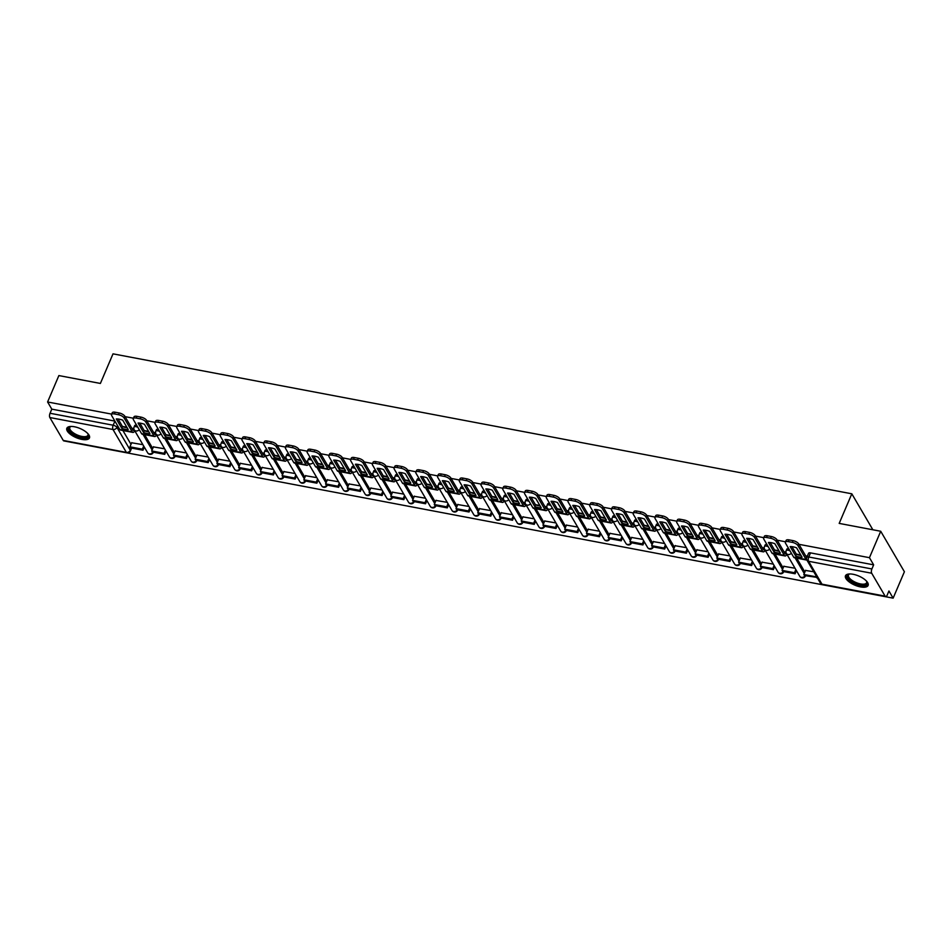 <?xml version="1.0" encoding="UTF-8"?>
<svg xmlns="http://www.w3.org/2000/svg" width="952" height="952" viewBox="0 0 952 952"><rect width="100%" height="100%" fill="white"/><g stroke="black" fill="none" stroke-linecap="round" stroke-linejoin="round"><path stroke-width="1.43" d="M860.501 586.908A12.305 4.962 -156.9 0 0 868.117 585.42A12.305 4.962 -156.9 0 0 853.111 574.282A12.305 4.962 -156.9 0 0 845.495 575.77A12.305 4.962 -156.9 0 0 860.501 586.908M81.848 439.396A12.305 4.962 -156.9 0 0 89.464 437.908A12.305 4.962 -156.9 0 0 74.458 426.77A12.305 4.962 -156.9 0 0 66.842 428.257A12.305 4.962 -156.9 0 0 81.848 439.396M71.186 442.287L893.131 598.153L888.942 590.99L887.193 595.107A3.153 1.38 100.7 0 1 885.657 596.583A3.153 1.38 100.7 0 1 885.11 596.142L871.699 573.235L808.581 561.275L821.981 584.183L885.11 596.142M111.67 414.12L47.6 401.982L58.869 375.576L100.388 383.442L113.014 353.846L851.814 493.802L839.188 523.398L880.719 531.264L904.4 571.747L893.131 598.153M122.903 430.518L131.007 444.37M880.719 531.264L869.45 557.682L798.942 544.318M785.531 541.783L777.201 540.2M763.802 537.666L755.471 536.083M742.06 533.548L733.73 531.966M720.319 529.431L711.989 527.848M698.589 525.314L690.248 523.731M676.848 521.196L668.518 519.613M655.107 517.079L646.777 515.496M633.366 512.961L625.036 511.379M611.636 508.832L603.306 507.261M589.895 504.715L581.565 503.144M568.154 500.597L559.824 499.026M546.424 496.48L538.094 494.909M524.683 492.362L516.353 490.792M502.942 488.245L494.612 486.674M481.212 484.128L472.882 482.545M459.471 480.01L451.141 478.428M437.73 475.893L429.4 474.31M416 471.775L407.658 470.193M394.259 467.658L385.929 466.075M372.518 463.541L364.188 461.958M350.776 459.423L342.446 457.841M329.047 455.306L320.717 453.723M307.306 451.188L298.976 449.606M285.564 447.071L277.234 445.488M263.835 442.942L255.505 441.371M242.094 438.824L233.764 437.254M220.352 434.707L212.022 433.136M198.623 430.59L190.293 429.019M176.882 426.472L168.552 424.901M155.14 422.355L146.81 420.784M133.411 418.237L125.069 416.655M63.26 440.443L126.378 452.402A3.153 1.38 100.7 0 0 126.925 452.854L63.808 440.895A3.153 1.38 -79.3 0 1 63.26 440.443L49.849 417.535A3.153 1.38 -79.3 0 1 50.039 413.263L113.157 425.223A3.153 1.273 23.1 0 1 116.894 427.365L130.305 450.272A3.153 1.273 23.1 0 1 130.412 450.986L131.65 448.083M47.6 401.982L51.789 409.146L50.039 413.263M873.638 564.845L810.521 552.886A3.153 1.273 -156.9 0 0 808.569 553.267L806.808 557.384A3.153 1.273 23.1 0 1 808.76 557.003L871.889 568.963L873.638 564.845L869.45 557.682M871.889 568.963A3.153 1.38 100.7 0 0 871.699 573.235M813.758 571.783L805.547 570.438M795.039 568.237L783.817 566.321M773.31 564.12L762.076 562.204M751.568 560.002L740.335 558.086M729.827 555.885L718.605 553.969M708.098 551.767L696.864 549.851M686.356 547.65L675.123 545.734M664.615 543.533L653.381 541.617M642.874 539.415L631.652 537.487M621.144 535.298L609.911 533.37M599.403 531.18L588.169 529.252M577.662 527.051L566.44 525.135M555.932 522.934L544.699 521.018M534.191 518.816L522.957 516.9M512.45 514.699L501.228 512.783M490.72 510.581L479.487 508.665M468.979 506.464L457.745 504.548M447.238 502.347L436.016 500.431M425.508 498.229L414.275 496.313M403.767 494.112L392.533 492.196M382.026 489.994L370.792 488.078M360.284 485.877L349.063 483.961M338.555 481.76L327.321 479.844M316.814 477.642L305.58 475.726M295.072 473.525L283.851 471.609M273.343 469.407L262.109 467.48M251.602 465.29L240.368 463.362M229.86 461.161L218.639 459.245M208.131 457.043L196.897 455.127M186.39 452.926L175.156 451.01M164.648 448.808L153.427 446.893M144.633 434.636L152.736 448.487M166.374 438.753L174.478 452.605M188.115 442.87L196.219 456.722M209.845 446.988L217.96 460.839M231.586 451.105L239.69 464.957M253.327 455.223L261.431 469.074M275.057 459.34L283.172 473.192M296.798 463.457L304.902 477.309M318.539 467.575L326.643 481.426M340.269 471.692L348.384 485.556M362.01 475.81L370.114 489.673M383.751 479.927L391.855 493.79M405.493 484.056L413.596 497.908M427.222 488.174L435.326 502.025M448.963 492.291L457.067 506.143M470.704 496.408L478.808 510.26M492.434 500.526L500.55 514.377M514.175 504.643L522.279 518.495M535.917 508.761L544.02 522.612M557.646 512.878L565.762 526.73M579.387 516.995L587.491 530.847M601.128 521.113L609.232 534.965M622.87 525.23L630.974 539.082M644.599 529.348L652.703 543.199M666.341 533.465L674.444 547.317M688.082 537.582L696.186 551.434M709.811 541.7L717.915 555.563M731.553 545.817L739.656 559.681M753.294 549.935L761.398 563.798M775.023 554.064L783.139 567.916M796.764 558.181L804.868 572.033M872.865 529.776L851.814 493.802M133.839 428.578L131.828 428.198M126.866 427.258L122.415 426.413M807.332 556.17L805.689 555.861M800.727 554.921L796.288 554.076M785.959 552.124L783.948 551.743M778.998 550.803L774.547 549.958M764.23 548.007L762.219 547.626M757.256 546.686L752.806 545.841M742.489 543.889L740.477 543.509M735.515 542.569L731.077 541.724M720.747 539.772L718.736 539.391M713.786 538.451L709.335 537.606M699.018 535.655L697.007 535.262M692.044 534.334L687.594 533.489M677.277 531.525L675.265 531.145M670.303 530.204L665.864 529.371M655.535 527.408L653.524 527.027M648.574 526.087L644.123 525.254M633.806 523.291L631.795 522.91M626.832 521.97L622.382 521.137M612.065 519.173L610.053 518.792M605.091 517.852L600.652 517.019M590.323 515.056L588.312 514.675M583.362 513.735L578.911 512.89M568.594 510.938L566.583 510.558M561.62 509.617L557.17 508.773M546.853 506.821L544.841 506.44M539.879 505.5L535.429 504.655M525.111 502.704L523.1 502.323M518.138 501.383L513.699 500.538M503.37 498.586L501.359 498.205M496.408 497.265L491.958 496.42M481.641 494.469L479.63 494.088M474.667 493.148L470.217 492.303M459.899 490.351L457.888 489.971M452.926 489.03L448.487 488.186M438.158 486.234L436.147 485.853M431.197 484.913L426.746 484.068M416.429 482.117L414.417 481.736M409.455 480.796L405.005 479.951M394.687 477.999L392.676 477.618M387.714 476.678L383.275 475.833M372.946 473.882L370.935 473.501M365.985 472.561L361.534 471.716M351.217 469.764L349.205 469.384M344.243 468.443L339.793 467.599M329.475 465.635L327.464 465.254M322.502 464.326L318.063 463.481M307.734 461.518L305.723 461.137M300.772 460.197L296.322 459.364M286.005 457.4L283.993 457.019M279.031 456.079L274.581 455.246M264.263 453.283L262.252 452.902M257.29 451.962L252.839 451.129M242.522 449.165L240.511 448.785M235.549 447.845L231.11 447M220.781 445.048L218.77 444.667M213.819 443.727L209.369 442.882M199.051 440.931L197.04 440.55M192.078 439.61L187.627 438.765M177.31 436.813L175.299 436.433M170.337 435.492L165.898 434.647M155.569 432.696L153.558 432.315M148.607 431.375L144.157 430.53M142.919 444.691L131.685 442.775M136.636 425.223A3.153 1.273 -156.9 0 0 134.696 425.603L134.077 427.067A3.153 1.273 23.1 0 1 136.029 426.686A3.153 1.273 23.1 0 1 137.861 427.305M158.377 429.34A3.153 1.273 -156.9 0 0 156.437 429.721L155.819 431.185A3.153 1.273 23.1 0 1 157.77 430.804A3.153 1.273 23.1 0 1 159.603 431.423M180.118 433.457A3.153 1.273 -156.9 0 0 178.179 433.838L177.548 435.302A3.153 1.273 23.1 0 1 179.5 434.921A3.153 1.273 23.1 0 1 181.332 435.552M201.848 437.575A3.153 1.273 -156.9 0 0 199.908 437.956L199.289 439.419A3.153 1.273 23.1 0 1 201.241 439.039A3.153 1.273 23.1 0 1 203.073 439.669M223.589 441.692A3.153 1.273 -156.9 0 0 221.649 442.073L221.031 443.537A3.153 1.273 23.1 0 1 222.982 443.156A3.153 1.273 23.1 0 1 224.815 443.787M245.33 445.81A3.153 1.273 -156.9 0 0 243.391 446.202L242.76 447.654A3.153 1.273 23.1 0 1 244.724 447.273A3.153 1.273 23.1 0 1 246.544 447.904M267.06 449.927A3.153 1.273 -156.9 0 0 265.12 450.32L264.501 451.772A3.153 1.273 23.1 0 1 266.453 451.391A3.153 1.273 23.1 0 1 268.285 452.022M288.801 454.044A3.153 1.273 -156.9 0 0 286.861 454.437L286.243 455.889A3.153 1.273 23.1 0 1 288.194 455.508A3.153 1.273 23.1 0 1 290.027 456.139M310.542 458.162A3.153 1.273 -156.9 0 0 308.603 458.555L307.972 460.006A3.153 1.273 23.1 0 1 309.935 459.626A3.153 1.273 23.1 0 1 311.768 460.256M332.284 462.279A3.153 1.273 -156.9 0 0 330.332 462.672L329.713 464.124A3.153 1.273 23.1 0 1 331.665 463.743A3.153 1.273 23.1 0 1 333.498 464.374M354.013 466.409A3.153 1.273 -156.9 0 0 352.073 466.789L351.455 468.253A3.153 1.273 23.1 0 1 353.406 467.86A3.153 1.273 23.1 0 1 355.239 468.491M375.754 470.526A3.153 1.273 -156.9 0 0 373.815 470.907L373.196 472.37A3.153 1.273 23.1 0 1 375.147 471.978A3.153 1.273 23.1 0 1 376.98 472.608M397.496 474.643A3.153 1.273 -156.9 0 0 395.556 475.024L394.925 476.488A3.153 1.273 23.1 0 1 396.877 476.107A3.153 1.273 23.1 0 1 398.709 476.726M419.225 478.761A3.153 1.273 -156.9 0 0 417.285 479.142L416.667 480.605A3.153 1.273 23.1 0 1 418.618 480.224A3.153 1.273 23.1 0 1 420.451 480.843M440.966 482.878A3.153 1.273 -156.9 0 0 439.027 483.259L438.408 484.723A3.153 1.273 23.1 0 1 440.359 484.342A3.153 1.273 23.1 0 1 442.192 484.961M462.708 486.996A3.153 1.273 -156.9 0 0 460.768 487.376L460.137 488.84A3.153 1.273 23.1 0 1 462.089 488.459A3.153 1.273 23.1 0 1 463.921 489.078M484.437 491.113A3.153 1.273 -156.9 0 0 482.497 491.494L481.879 492.957A3.153 1.273 23.1 0 1 483.83 492.577A3.153 1.273 23.1 0 1 485.663 493.195M506.178 495.23A3.153 1.273 -156.9 0 0 504.239 495.611L503.62 497.075A3.153 1.273 23.1 0 1 505.572 496.694A3.153 1.273 23.1 0 1 507.404 497.313M527.92 499.348A3.153 1.273 -156.9 0 0 525.98 499.729L525.349 501.192A3.153 1.273 23.1 0 1 527.313 500.812A3.153 1.273 23.1 0 1 529.133 501.43M549.649 503.465A3.153 1.273 -156.9 0 0 547.709 503.846L547.091 505.31A3.153 1.273 23.1 0 1 549.042 504.929A3.153 1.273 23.1 0 1 550.875 505.56M571.39 507.583A3.153 1.273 -156.9 0 0 569.451 507.963L568.832 509.427A3.153 1.273 23.1 0 1 570.784 509.046A3.153 1.273 23.1 0 1 572.616 509.677M593.132 511.7A3.153 1.273 -156.9 0 0 591.192 512.081L590.561 513.544A3.153 1.273 23.1 0 1 592.525 513.164A3.153 1.273 23.1 0 1 594.357 513.794M614.873 515.817A3.153 1.273 -156.9 0 0 612.921 516.21L612.303 517.662A3.153 1.273 23.1 0 1 614.254 517.281A3.153 1.273 23.1 0 1 616.087 517.912M636.602 519.935A3.153 1.273 -156.9 0 0 634.663 520.327L634.044 521.779A3.153 1.273 23.1 0 1 635.995 521.398A3.153 1.273 23.1 0 1 637.828 522.029M658.344 524.052A3.153 1.273 -156.9 0 0 656.404 524.445L655.785 525.897A3.153 1.273 23.1 0 1 657.737 525.516A3.153 1.273 23.1 0 1 659.569 526.147M680.085 528.17A3.153 1.273 -156.9 0 0 678.145 528.562L677.515 530.014A3.153 1.273 23.1 0 1 679.466 529.633A3.153 1.273 23.1 0 1 681.299 530.264M701.814 532.299A3.153 1.273 -156.9 0 0 699.875 532.68L699.256 534.131A3.153 1.273 23.1 0 1 701.207 533.751A3.153 1.273 23.1 0 1 703.04 534.381M723.556 536.416A3.153 1.273 -156.9 0 0 721.616 536.797L720.997 538.261A3.153 1.273 23.1 0 1 722.949 537.868A3.153 1.273 23.1 0 1 724.781 538.499M745.297 540.534A3.153 1.273 -156.9 0 0 743.357 540.914L742.727 542.378A3.153 1.273 23.1 0 1 744.678 541.997A3.153 1.273 23.1 0 1 746.511 542.616M767.026 544.651A3.153 1.273 -156.9 0 0 765.087 545.032L764.468 546.496A3.153 1.273 23.1 0 1 766.419 546.115A3.153 1.273 23.1 0 1 768.252 546.734M788.768 548.768A3.153 1.273 -156.9 0 0 786.828 549.149L786.209 550.613A3.153 1.273 23.1 0 1 788.161 550.232A3.153 1.273 23.1 0 1 789.993 550.851M51.789 409.146L114.906 421.105M799.085 556.968A9.782 3.939 -156.9 0 0 802.072 557.217L796.574 547.817A9.782 3.939 23.1 0 0 790.16 546.591L795.67 556.004A9.782 3.939 -156.9 0 0 799.085 556.968M791.945 546.662L796.396 554.278A9.782 3.939 -156.9 0 0 799.811 555.242A9.782 3.939 -156.9 0 0 801.025 555.421M805.63 570.248L803.821 574.496L804.44 575.543L817.054 577.4M803.821 574.496L816.221 576.841L816.84 577.888M785.364 542.176L786.102 540.45A4.736 1.904 23.1 0 1 789.029 539.879L788.292 541.605A4.736 1.904 -156.9 0 0 785.364 542.176A4.736 1.904 -156.9 0 0 785.543 543.247L793.682 557.17A3.939 1.725 100.7 0 0 794.361 557.717L806.772 560.073A3.939 1.725 100.7 0 0 806.915 560.085M806.725 557.622L798.68 543.866L797.943 545.591L806.082 559.514A3.939 1.725 100.7 0 0 806.772 560.073M797.943 545.591A4.736 1.904 -156.9 0 0 792.338 542.366L793.076 540.641A4.736 1.904 23.1 0 1 798.68 543.866M788.292 541.605L792.338 542.366M789.029 539.879L793.076 540.641M796.396 554.278L795.67 556.004M866.617 581.244A10.639 4.296 23.1 0 1 866.796 581.541A10.639 4.296 23.1 0 1 866.998 583.814A10.639 4.296 23.1 0 1 855.324 583.374A10.639 4.296 23.1 0 1 847.518 575.258A10.639 4.296 23.1 0 1 849.22 574.044A10.639 4.296 23.1 0 1 849.541 573.961M849.624 573.961A9.853 3.975 -156.9 0 0 848.518 574.913A9.853 3.975 -156.9 0 0 848.482 575.008A9.853 3.975 -156.9 0 0 855.872 582.481A9.853 3.975 -156.9 0 0 866.57 582.826A9.853 3.975 -156.9 0 0 866.606 582.731A9.853 3.975 -156.9 0 0 866.57 581.184M845.888 575.163A12.221 4.927 -156.9 0 0 855.324 584.064A12.221 4.927 -156.9 0 0 868.283 584.718M87.965 433.731A10.639 4.296 23.1 0 1 88.131 434.029A10.639 4.296 23.1 0 1 88.346 436.302A10.639 4.296 23.1 0 1 76.672 435.861A10.639 4.296 23.1 0 1 68.865 427.745A10.639 4.296 23.1 0 1 70.567 426.532A10.639 4.296 23.1 0 1 70.888 426.448M70.972 426.448A9.853 3.975 -156.9 0 0 69.865 427.4A9.853 3.975 -156.9 0 0 69.829 427.496A9.853 3.975 -156.9 0 0 77.219 434.969A9.853 3.975 -156.9 0 0 87.917 435.314A9.853 3.975 -156.9 0 0 87.953 435.219A9.853 3.975 -156.9 0 0 87.917 433.672M67.235 427.65A12.221 4.927 -156.9 0 0 76.672 436.552A12.221 4.927 -156.9 0 0 89.631 437.206M777.344 552.85A9.782 3.939 -156.9 0 0 780.342 553.1L774.833 543.687A9.782 3.939 23.1 0 0 768.431 542.473L773.928 551.886A9.782 3.939 -156.9 0 0 777.344 552.85M770.216 542.545L774.666 550.161A9.782 3.939 -156.9 0 0 778.082 551.125A9.782 3.939 -156.9 0 0 779.295 551.303M783.901 566.131L782.08 570.379L782.699 571.426L795.098 573.77L796.443 570.629M782.08 570.379L794.48 572.723L795.098 573.77M795.824 569.582L794.48 572.723M763.623 538.058L764.361 536.333A4.736 1.904 23.1 0 1 767.3 535.762L766.562 537.487A4.736 1.904 -156.9 0 0 763.623 538.058A4.736 1.904 -156.9 0 0 763.802 539.13L771.941 553.053A3.939 1.725 100.7 0 0 772.631 553.6L785.031 555.956A3.939 1.725 100.7 0 0 786.876 554.278M786.257 553.207A1.892 0.833 -79.3 0 1 785.412 553.945A1.892 0.833 -79.3 0 1 785.079 553.671L776.939 539.748L776.201 541.474L784.353 555.397A3.939 1.725 100.7 0 0 785.031 555.956M776.201 541.474A4.736 1.904 -156.9 0 0 770.596 538.249L771.334 536.523A4.736 1.904 23.1 0 1 776.939 539.748M766.562 537.487L770.596 538.249M767.3 535.762L771.334 536.523M774.666 550.161L773.928 551.886M755.602 548.733A9.782 3.939 -156.9 0 0 758.601 548.983L753.103 539.57A9.782 3.939 23.1 0 0 746.689 538.356L752.187 547.769A9.782 3.939 -156.9 0 0 755.602 548.733M748.474 538.427L752.925 546.043A9.782 3.939 -156.9 0 0 756.34 547.007A9.782 3.939 -156.9 0 0 757.554 547.186M762.159 562.013L760.351 566.25L760.957 567.309L773.369 569.653L774.702 566.511M760.351 566.25L772.75 568.606L773.369 569.653M774.095 565.464L772.75 568.606M741.894 533.941L742.631 532.216A4.736 1.904 23.1 0 1 745.559 531.644L744.821 533.37A4.736 1.904 -156.9 0 0 741.894 533.941A4.736 1.904 -156.9 0 0 742.06 535L750.212 548.935A3.939 1.725 100.7 0 0 750.89 549.482L763.29 551.839A3.939 1.725 100.7 0 0 765.134 550.161M764.527 549.09A1.892 0.833 -79.3 0 1 763.671 549.816A1.892 0.833 -79.3 0 1 763.349 549.554L755.198 535.631L754.46 537.356L762.611 551.279A3.939 1.725 100.7 0 0 763.29 551.839M754.46 537.356A4.736 1.904 -156.9 0 0 748.867 534.131L749.593 532.406A4.736 1.904 23.1 0 1 755.198 535.631M744.821 533.37L748.867 534.131M745.559 531.644L749.593 532.406M752.925 546.043L752.187 547.769M733.873 544.615A9.782 3.939 -156.9 0 0 736.86 544.865L731.362 535.452A9.782 3.939 23.1 0 0 724.948 534.239L730.458 543.64A9.782 3.939 -156.9 0 0 733.873 544.615M726.733 534.31L731.184 541.926A9.782 3.939 -156.9 0 0 734.599 542.89A9.782 3.939 -156.9 0 0 735.813 543.068M740.418 557.884L738.609 562.132L739.228 563.191L751.628 565.536L752.972 562.394M738.609 562.132L751.009 564.488L751.628 565.536M752.354 561.347L751.009 564.488M720.152 529.824L720.89 528.098A4.736 1.904 23.1 0 1 723.817 527.527L723.08 529.252A4.736 1.904 -156.9 0 0 720.152 529.824A4.736 1.904 -156.9 0 0 720.319 530.883L728.47 544.818A3.939 1.725 100.7 0 0 729.149 545.365L741.56 547.721A3.939 1.725 100.7 0 0 743.393 546.043M742.786 544.972A1.892 0.833 -79.3 0 1 741.941 545.698A1.892 0.833 -79.3 0 1 741.608 545.437L733.457 531.513L732.731 533.239L740.87 547.162A3.939 1.725 100.7 0 0 741.56 547.721M732.731 533.239A4.736 1.904 -156.9 0 0 727.126 530.014L727.863 528.289A4.736 1.904 23.1 0 1 733.457 531.513M723.08 529.252L727.126 530.014M723.817 527.527L727.863 528.289M731.184 541.926L730.458 543.64M712.132 540.498A9.782 3.939 -156.9 0 0 715.13 540.736L709.621 531.335A9.782 3.939 23.1 0 0 703.219 530.121L708.716 539.522A9.782 3.939 -156.9 0 0 712.132 540.498M704.992 530.193L709.454 537.797A9.782 3.939 -156.9 0 0 712.869 538.772A9.782 3.939 -156.9 0 0 714.071 538.951M718.677 553.766L716.868 558.015L717.487 559.074L729.886 561.418L731.231 558.277M716.868 558.015L729.268 560.371L729.886 561.418M730.612 557.217L729.268 560.371M698.411 525.706L699.149 523.981A4.736 1.904 23.1 0 1 702.076 523.41L701.35 525.135A4.736 1.904 -156.9 0 0 698.411 525.706A4.736 1.904 -156.9 0 0 698.589 526.765L706.729 540.688A3.939 1.725 100.7 0 0 707.419 541.248L719.819 543.604A3.939 1.725 100.7 0 0 721.664 541.914M721.045 540.855A1.892 0.833 -79.3 0 1 720.2 541.581A1.892 0.833 -79.3 0 1 719.867 541.319L711.727 527.396L710.989 529.122L719.141 543.045A3.939 1.725 100.7 0 0 719.819 543.604M710.989 529.122A4.736 1.904 -156.9 0 0 705.384 525.897L706.122 524.171A4.736 1.904 23.1 0 1 711.727 527.396M701.35 525.135L705.384 525.897M702.076 523.41L706.122 524.171M709.454 537.797L708.716 539.522M690.39 536.369A9.782 3.939 -156.9 0 0 693.389 536.619L687.879 527.218A9.782 3.939 23.1 0 0 681.477 526.004L686.975 535.405A9.782 3.939 -156.9 0 0 690.39 536.369M683.262 526.075L687.713 533.679A9.782 3.939 -156.9 0 0 691.128 534.655A9.782 3.939 -156.9 0 0 692.342 534.834M696.947 549.649L695.138 553.897L695.745 554.957L708.145 557.301L709.49 554.159M695.138 553.897L707.538 556.254L708.145 557.301M708.871 553.1L707.538 556.254M676.682 521.589L677.419 519.863A4.736 1.904 23.1 0 1 680.347 519.292L679.609 521.018A4.736 1.904 -156.9 0 0 676.682 521.589A4.736 1.904 -156.9 0 0 676.848 522.648L685 536.571A3.939 1.725 100.7 0 0 685.678 537.13L698.078 539.486A3.939 1.725 100.7 0 0 699.922 537.797M699.315 536.738A1.892 0.833 -79.3 0 1 698.459 537.463A1.892 0.833 -79.3 0 1 698.137 537.202L689.986 523.279L689.248 525.004L697.399 538.927A3.939 1.725 100.7 0 0 698.078 539.486M689.248 525.004A4.736 1.904 -156.9 0 0 683.655 521.779L684.381 520.054A4.736 1.904 23.1 0 1 689.986 523.279M679.609 521.018L683.655 521.779M680.347 519.292L684.381 520.054M687.713 533.679L686.975 535.405M668.649 532.251A9.782 3.939 -156.9 0 0 671.648 532.501L666.15 523.1A9.782 3.939 23.1 0 0 659.736 521.886L665.234 531.287A9.782 3.939 -156.9 0 0 668.649 532.251M661.521 521.958L665.972 529.562A9.782 3.939 -156.9 0 0 669.387 530.526A9.782 3.939 -156.9 0 0 670.601 530.716M675.206 545.532L673.397 549.78L674.016 550.839L686.416 553.183L687.76 550.042M673.397 549.78L685.797 552.136L686.416 553.183M687.142 548.983L685.797 552.136M654.94 517.471L655.678 515.746A4.736 1.904 23.1 0 1 658.606 515.175L657.868 516.9A4.736 1.904 -156.9 0 0 654.94 517.471A4.736 1.904 -156.9 0 0 655.107 518.531L663.258 532.454A3.939 1.725 100.7 0 0 663.937 533.013L676.337 535.357A3.939 1.725 100.7 0 0 678.181 533.679M677.574 532.62A1.892 0.833 -79.3 0 1 676.729 533.346A1.892 0.833 -79.3 0 1 676.396 533.084L668.244 519.161L667.519 520.887L675.658 534.81A3.939 1.725 100.7 0 0 676.337 535.357M667.519 520.887A4.736 1.904 -156.9 0 0 661.914 517.662L662.651 515.936A4.736 1.904 23.1 0 1 668.244 519.161M657.868 516.9L661.914 517.662M658.606 515.175L662.651 515.936M665.972 529.562L665.234 531.287M646.92 528.134A9.782 3.939 -156.9 0 0 649.907 528.384L644.409 518.983A9.782 3.939 23.1 0 0 637.995 517.769L643.504 527.17A9.782 3.939 -156.9 0 0 646.92 528.134M639.78 517.84L644.242 525.444A9.782 3.939 -156.9 0 0 647.658 526.408A9.782 3.939 -156.9 0 0 648.859 526.599M653.465 541.414L651.656 545.663L652.275 546.722L664.674 549.066L666.019 545.924M651.656 545.663L664.056 548.019L664.674 549.066M665.4 544.865L664.056 548.019M633.199 513.354L633.937 511.629A4.736 1.904 23.1 0 1 636.864 511.057L636.138 512.783A4.736 1.904 -156.9 0 0 633.199 513.354A4.736 1.904 -156.9 0 0 633.377 514.413L641.517 528.336A3.939 1.725 100.7 0 0 642.207 528.895L654.607 531.24A3.939 1.725 100.7 0 0 656.452 529.562M655.833 528.503A1.892 0.833 -79.3 0 1 654.988 529.229A1.892 0.833 -79.3 0 1 654.655 528.967L646.515 515.044L645.777 516.769L653.917 530.692A3.939 1.725 100.7 0 0 654.607 531.24M645.777 516.769A4.736 1.904 -156.9 0 0 640.172 513.544L640.91 511.819A4.736 1.904 23.1 0 1 646.515 515.044M636.138 512.783L640.172 513.544M636.864 511.057L640.91 511.819M644.242 525.444L643.504 527.17M625.178 524.016A9.782 3.939 -156.9 0 0 628.177 524.266L622.668 514.865A9.782 3.939 23.1 0 0 616.265 513.652L621.763 523.053A9.782 3.939 -156.9 0 0 625.178 524.016M618.05 513.723L622.501 521.327A9.782 3.939 -156.9 0 0 625.916 522.291A9.782 3.939 -156.9 0 0 627.13 522.481M631.735 537.297L629.915 541.545L630.533 542.604L642.933 544.949L644.278 541.807M629.915 541.545L642.326 543.901L642.933 544.949M643.659 540.748L642.326 543.901M611.47 509.237L612.196 507.511A4.736 1.904 23.1 0 1 615.135 506.94L614.397 508.665A4.736 1.904 -156.9 0 0 611.47 509.237A4.736 1.904 -156.9 0 0 611.636 510.296L619.788 524.219A3.939 1.725 100.7 0 0 620.466 524.778L632.866 527.122A3.939 1.725 100.7 0 0 634.71 525.444M634.103 524.385A1.892 0.833 -79.3 0 1 633.247 525.111A1.892 0.833 -79.3 0 1 632.925 524.85L624.774 510.926L624.036 512.652L632.188 526.575A3.939 1.725 100.7 0 0 632.866 527.122M624.036 512.652A4.736 1.904 -156.9 0 0 618.431 509.427L619.169 507.702A4.736 1.904 23.1 0 1 624.774 510.926M614.397 508.665L618.431 509.427M615.135 506.94L619.169 507.702M622.501 521.327L621.763 523.053M603.437 519.899A9.782 3.939 -156.9 0 0 606.436 520.149L600.938 510.748A9.782 3.939 23.1 0 0 594.524 509.534L600.022 518.935A9.782 3.939 -156.9 0 0 603.437 519.899M596.309 509.594L600.76 517.21A9.782 3.939 -156.9 0 0 604.175 518.174A9.782 3.939 -156.9 0 0 605.389 518.364M609.994 533.179L608.185 537.428L608.804 538.475L621.204 540.831L622.537 537.69M608.185 537.428L620.585 539.772L621.204 540.831M621.93 536.63L620.585 539.772M589.728 505.119L590.466 503.394A4.736 1.904 23.1 0 1 593.393 502.823L592.656 504.548A4.736 1.904 -156.9 0 0 589.728 505.119A4.736 1.904 -156.9 0 0 589.895 506.178L598.046 520.101A3.939 1.725 100.7 0 0 598.725 520.661L611.124 523.005A3.939 1.725 100.7 0 0 612.969 521.327M612.362 520.256A1.892 0.833 -79.3 0 1 611.505 520.994A1.892 0.833 -79.3 0 1 611.184 520.732L603.033 506.809L602.295 508.535L610.446 522.458A3.939 1.725 100.7 0 0 611.124 523.005M602.295 508.535A4.736 1.904 -156.9 0 0 596.702 505.31L597.439 503.584A4.736 1.904 23.1 0 1 603.033 506.809M592.656 504.548L596.702 505.31M593.393 502.823L597.439 503.584M600.76 517.21L600.022 518.935M581.708 515.782A9.782 3.939 -156.9 0 0 584.695 516.032L579.197 506.631A9.782 3.939 23.1 0 0 572.783 505.417L578.292 514.818A9.782 3.939 -156.9 0 0 581.708 515.782M574.568 505.476L579.03 513.092A9.782 3.939 -156.9 0 0 582.445 514.056A9.782 3.939 -156.9 0 0 583.647 514.247M588.253 529.062L586.444 533.31L587.063 534.358L599.462 536.714L600.807 533.572M586.444 533.31L598.844 535.655L599.462 536.714M600.188 532.513L598.844 535.655M567.987 501.002L568.725 499.276A4.736 1.904 23.1 0 1 571.652 498.693L570.914 500.419A4.736 1.904 -156.9 0 0 567.987 501.002A4.736 1.904 -156.9 0 0 568.165 502.061L576.305 515.984A3.939 1.725 100.7 0 0 576.995 516.543L589.395 518.888A3.939 1.725 100.7 0 0 591.24 517.21M590.621 516.139A1.892 0.833 -79.3 0 1 589.776 516.876A1.892 0.833 -79.3 0 1 589.443 516.615L581.303 502.68L580.565 504.405L588.705 518.34A3.939 1.725 100.7 0 0 589.395 518.888M580.565 504.405A4.736 1.904 -156.9 0 0 574.96 501.192L575.698 499.467A4.736 1.904 23.1 0 1 581.303 502.68M570.914 500.419L574.96 501.192M571.652 498.693L575.698 499.467M579.03 513.092L578.292 514.818M559.966 511.664A9.782 3.939 -156.9 0 0 562.965 511.914L557.455 502.513A9.782 3.939 23.1 0 0 551.053 501.299L556.551 510.7A9.782 3.939 -156.9 0 0 559.966 511.664M552.838 501.359L557.289 508.975A9.782 3.939 -156.9 0 0 560.704 509.939A9.782 3.939 -156.9 0 0 561.918 510.129M566.523 524.945L564.703 529.193L565.321 530.24L577.721 532.596L579.066 529.443M564.703 529.193L577.114 531.537L577.721 532.596M578.447 528.396L577.114 531.537M546.258 496.885L546.983 495.159A4.736 1.904 23.1 0 1 549.923 494.576L549.185 496.301A4.736 1.904 -156.9 0 0 546.258 496.885A4.736 1.904 -156.9 0 0 546.424 497.944L554.576 511.867A3.939 1.725 100.7 0 0 555.254 512.426L567.654 514.77A3.939 1.725 100.7 0 0 569.498 513.092M568.88 512.021A1.892 0.833 -79.3 0 1 568.035 512.759A1.892 0.833 -79.3 0 1 567.713 512.497L559.562 498.562L558.824 500.288L566.976 514.211A3.939 1.725 100.7 0 0 567.654 514.77M558.824 500.288A4.736 1.904 -156.9 0 0 553.219 497.075L553.957 495.349A4.736 1.904 23.1 0 1 559.562 498.562M549.185 496.301L553.219 497.075M549.923 494.576L553.957 495.349M557.289 508.975L556.551 510.7M538.225 507.547A9.782 3.939 -156.9 0 0 541.224 507.797L535.726 498.396A9.782 3.939 23.1 0 0 529.312 497.182L534.81 506.583A9.782 3.939 -156.9 0 0 538.225 507.547M531.097 497.242L535.548 504.857A9.782 3.939 -156.9 0 0 538.963 505.821A9.782 3.939 -156.9 0 0 540.177 506M544.782 520.827L542.973 525.076L543.58 526.123L555.992 528.479L557.325 525.325M542.973 525.076L555.373 527.42L555.992 528.479M556.718 524.278L555.373 527.42M524.516 492.755L525.254 491.03A4.736 1.904 23.1 0 1 528.182 490.458L527.444 492.184A4.736 1.904 -156.9 0 0 524.516 492.755A4.736 1.904 -156.9 0 0 524.683 493.826L532.834 507.749A3.939 1.725 100.7 0 0 533.513 508.308L545.913 510.653A3.939 1.725 100.7 0 0 547.757 508.975M547.15 507.904A1.892 0.833 -79.3 0 1 546.293 508.642A1.892 0.833 -79.3 0 1 545.972 508.368L537.82 494.445L537.083 496.17L545.234 510.093A3.939 1.725 100.7 0 0 545.913 510.653M537.083 496.17A4.736 1.904 -156.9 0 0 531.49 492.957L532.216 491.232A4.736 1.904 23.1 0 1 537.82 494.445M527.444 492.184L531.49 492.957M528.182 490.458L532.216 491.232M535.548 504.857L534.81 506.583M516.496 503.43A9.782 3.939 -156.9 0 0 519.483 503.679L513.985 494.278A9.782 3.939 23.1 0 0 507.571 493.065L513.08 502.466A9.782 3.939 -156.9 0 0 516.496 503.43M509.356 493.124L513.806 500.74A9.782 3.939 -156.9 0 0 517.222 501.704A9.782 3.939 -156.9 0 0 518.435 501.882M523.041 516.71L521.232 520.958L521.851 522.005L534.25 524.362L535.595 521.208M521.232 520.958L533.632 523.303L534.25 524.362M534.976 520.161L533.632 523.303M502.775 488.638L503.513 486.912A4.736 1.904 23.1 0 1 506.44 486.341L505.702 488.067A4.736 1.904 -156.9 0 0 502.775 488.638A4.736 1.904 -156.9 0 0 502.953 489.709L511.093 503.632A3.939 1.725 100.7 0 0 511.771 504.191L524.183 506.535A3.939 1.725 100.7 0 0 526.016 504.857M525.409 503.786A1.892 0.833 -79.3 0 1 524.564 504.524A1.892 0.833 -79.3 0 1 524.231 504.251L516.091 490.328L515.353 492.053L523.493 505.976A3.939 1.725 100.7 0 0 524.183 506.535M515.353 492.053A4.736 1.904 -156.9 0 0 509.748 488.84L510.486 487.115A4.736 1.904 23.1 0 1 516.091 490.328M505.702 488.067L509.748 488.84M506.44 486.341L510.486 487.115M513.806 500.74L513.08 502.466M494.754 499.312A9.782 3.939 -156.9 0 0 497.753 499.562L492.243 490.161A9.782 3.939 23.1 0 0 485.841 488.947L491.339 498.348A9.782 3.939 -156.9 0 0 494.754 499.312M487.626 489.007L492.077 496.623A9.782 3.939 -156.9 0 0 495.492 497.587A9.782 3.939 -156.9 0 0 496.706 497.765M501.311 512.592L499.491 516.841L500.109 517.888L512.509 520.244L513.854 517.091M499.491 516.841L511.89 519.185L512.509 520.244M513.235 516.043L511.89 519.185M481.034 484.52L481.772 482.795A4.736 1.904 23.1 0 1 484.711 482.224L483.973 483.949A4.736 1.904 -156.9 0 0 481.034 484.52A4.736 1.904 -156.9 0 0 481.212 485.591L489.352 499.514A3.939 1.725 100.7 0 0 490.042 500.074L502.442 502.418A3.939 1.725 100.7 0 0 504.286 500.74M503.667 499.669A1.892 0.833 -79.3 0 1 502.823 500.407A1.892 0.833 -79.3 0 1 502.489 500.133L494.35 486.21L493.612 487.936L501.763 501.859A3.939 1.725 100.7 0 0 502.442 502.418M493.612 487.936A4.736 1.904 -156.9 0 0 488.007 484.723L488.745 482.997A4.736 1.904 23.1 0 1 494.35 486.21M483.973 483.949L488.007 484.723M484.711 482.224L488.745 482.997M492.077 496.623L491.339 498.348M473.013 495.195A9.782 3.939 -156.9 0 0 476.012 495.445L470.514 486.044A9.782 3.939 23.1 0 0 464.1 484.83L469.598 494.231A9.782 3.939 -156.9 0 0 473.013 495.195M465.885 484.889L470.336 492.505A9.782 3.939 -156.9 0 0 473.751 493.469A9.782 3.939 -156.9 0 0 474.965 493.648M479.57 508.475L477.761 512.723L478.368 513.771L490.78 516.127L492.113 512.973M477.761 512.723L490.161 515.068L490.78 516.127M491.506 511.926L490.161 515.068M459.304 480.403L460.042 478.677A4.736 1.904 23.1 0 1 462.969 478.106L462.232 479.832A4.736 1.904 -156.9 0 0 459.304 480.403A4.736 1.904 -156.9 0 0 459.471 481.474L467.622 495.397A3.939 1.725 100.7 0 0 468.301 495.944L480.7 498.301A3.939 1.725 100.7 0 0 482.545 496.623M481.938 495.552A1.892 0.833 -79.3 0 1 481.081 496.289A1.892 0.833 -79.3 0 1 480.76 496.016L472.608 482.093L471.871 483.818L480.022 497.741A3.939 1.725 100.7 0 0 480.7 498.301M471.871 483.818A4.736 1.904 -156.9 0 0 466.278 480.605L467.004 478.88A4.736 1.904 23.1 0 1 472.608 482.093M462.232 479.832L466.278 480.605M462.969 478.106L467.004 478.88M470.336 492.505L469.598 494.231M451.284 491.077A9.782 3.939 -156.9 0 0 454.271 491.327L448.773 481.926A9.782 3.939 23.1 0 0 442.359 480.712L447.868 490.113A9.782 3.939 -156.9 0 0 451.284 491.077M444.144 480.772L448.594 488.388A9.782 3.939 -156.9 0 0 452.01 489.352A9.782 3.939 -156.9 0 0 453.223 489.53M457.829 504.358L456.02 508.606L456.639 509.653L469.038 511.998L470.383 508.856M456.02 508.606L468.42 510.95L469.038 511.998M469.764 507.809L468.42 510.95M437.563 476.286L438.301 474.56A4.736 1.904 23.1 0 1 441.228 473.989L440.49 475.714A4.736 1.904 -156.9 0 0 437.563 476.286A4.736 1.904 -156.9 0 0 437.73 477.357L445.881 491.28A3.939 1.725 100.7 0 0 446.559 491.827L458.971 494.183A3.939 1.725 100.7 0 0 460.804 492.505M460.197 491.434A1.892 0.833 -79.3 0 1 459.352 492.172A1.892 0.833 -79.3 0 1 459.019 491.898L450.867 477.975L450.141 479.701L458.281 493.624A3.939 1.725 100.7 0 0 458.971 494.183M450.141 479.701A4.736 1.904 -156.9 0 0 444.536 476.476L445.274 474.75A4.736 1.904 23.1 0 1 450.867 477.975M440.49 475.714L444.536 476.476M441.228 473.989L445.274 474.75M448.594 488.388L447.868 490.113M429.542 486.96A9.782 3.939 -156.9 0 0 432.541 487.21L427.031 477.809A9.782 3.939 23.1 0 0 420.629 476.583L426.127 485.996A9.782 3.939 -156.9 0 0 429.542 486.96M422.402 476.654L426.865 484.27A9.782 3.939 -156.9 0 0 430.28 485.234A9.782 3.939 -156.9 0 0 431.482 485.413M436.087 500.24L434.279 504.489L434.897 505.536L447.297 507.88L448.642 504.738M434.279 504.489L446.678 506.833L447.297 507.88M448.023 503.691L446.678 506.833M415.822 472.168L416.56 470.443A4.736 1.904 23.1 0 1 419.487 469.872L418.761 471.597A4.736 1.904 -156.9 0 0 415.822 472.168A4.736 1.904 -156.9 0 0 416 473.239L424.14 487.162A3.939 1.725 100.7 0 0 424.83 487.71L437.23 490.066A3.939 1.725 100.7 0 0 439.074 488.388M438.455 487.317A1.892 0.833 -79.3 0 1 437.611 488.055A1.892 0.833 -79.3 0 1 437.277 487.781L429.138 473.858L428.4 475.583L436.552 489.507A3.939 1.725 100.7 0 0 437.23 490.066M428.4 475.583A4.736 1.904 -156.9 0 0 422.795 472.359L423.533 470.633A4.736 1.904 23.1 0 1 429.138 473.858M418.761 471.597L422.795 472.359M419.487 469.872L423.533 470.633M426.865 484.27L426.127 485.996M407.801 482.842A9.782 3.939 -156.9 0 0 410.8 483.092L405.29 473.68A9.782 3.939 23.1 0 0 398.888 472.466L404.386 481.879A9.782 3.939 -156.9 0 0 407.801 482.842M400.673 472.537L405.124 480.153A9.782 3.939 -156.9 0 0 408.539 481.117A9.782 3.939 -156.9 0 0 409.753 481.295M414.358 496.123L412.549 500.359L413.156 501.418L425.556 503.763L426.901 500.621M412.549 500.359L424.949 502.715L425.556 503.763M426.282 499.574L424.949 502.715M394.092 468.051L394.83 466.325A4.736 1.904 23.1 0 1 397.757 465.754L397.02 467.48A4.736 1.904 -156.9 0 0 394.092 468.051A4.736 1.904 -156.9 0 0 394.259 469.122L402.41 483.045A3.939 1.725 100.7 0 0 403.089 483.592L415.488 485.948A3.939 1.725 100.7 0 0 417.333 484.27M416.726 483.2A1.892 0.833 -79.3 0 1 415.869 483.925A1.892 0.833 -79.3 0 1 415.548 483.664L407.397 469.741L406.659 471.466L414.81 485.389A3.939 1.725 100.7 0 0 415.488 485.948M406.659 471.466A4.736 1.904 -156.9 0 0 401.054 468.241L401.792 466.516A4.736 1.904 23.1 0 1 407.397 469.741M397.02 467.48L401.054 468.241M397.757 465.754L401.792 466.516M405.124 480.153L404.386 481.879M386.06 478.725A9.782 3.939 -156.9 0 0 389.059 478.975L383.561 469.562A9.782 3.939 23.1 0 0 377.147 468.348L382.644 477.761A9.782 3.939 -156.9 0 0 386.06 478.725M378.932 468.42L383.382 476.036A9.782 3.939 -156.9 0 0 386.798 477A9.782 3.939 -156.9 0 0 388.011 477.178M392.617 491.994L390.808 496.242L391.427 497.301L403.827 499.645L405.159 496.504M390.808 496.242L403.208 498.598L403.827 499.645M404.552 495.457L403.208 498.598M372.351 463.933L373.089 462.208A4.736 1.904 23.1 0 1 376.016 461.637L375.278 463.362A4.736 1.904 -156.9 0 0 372.351 463.933A4.736 1.904 -156.9 0 0 372.518 464.993L380.669 478.927A3.939 1.725 100.7 0 0 381.347 479.475L393.747 481.831A3.939 1.725 100.7 0 0 395.592 480.153M394.985 479.082A1.892 0.833 -79.3 0 1 394.128 479.808A1.892 0.833 -79.3 0 1 393.807 479.546L385.655 465.623L384.929 467.349L393.069 481.272A3.939 1.725 100.7 0 0 393.747 481.831M384.929 467.349A4.736 1.904 -156.9 0 0 379.324 464.124L380.062 462.398A4.736 1.904 23.1 0 1 385.655 465.623M375.278 463.362L379.324 464.124M376.016 461.637L380.062 462.398M383.382 476.036L382.644 477.761M364.33 474.608A9.782 3.939 -156.9 0 0 367.317 474.858L361.82 465.445A9.782 3.939 23.1 0 0 355.405 464.231L360.915 473.632A9.782 3.939 -156.9 0 0 364.33 474.608M357.19 464.302L361.653 471.906A9.782 3.939 -156.9 0 0 365.068 472.882A9.782 3.939 -156.9 0 0 366.27 473.061M370.875 487.876L369.067 492.125L369.685 493.184L382.085 495.528L383.43 492.386M369.067 492.125L381.466 494.481L382.085 495.528M382.811 491.327L381.466 494.481M350.61 459.816L351.347 458.09A4.736 1.904 23.1 0 1 354.275 457.519L353.549 459.245A4.736 1.904 -156.9 0 0 350.61 459.816A4.736 1.904 -156.9 0 0 350.788 460.875L358.928 474.81A3.939 1.725 100.7 0 0 359.618 475.357L372.018 477.714A3.939 1.725 100.7 0 0 373.862 476.024M373.243 474.965A1.892 0.833 -79.3 0 1 372.399 475.691A1.892 0.833 -79.3 0 1 372.065 475.429L363.926 461.506L363.188 463.231L371.328 477.154A3.939 1.725 100.7 0 0 372.018 477.714M363.188 463.231A4.736 1.904 -156.9 0 0 357.583 460.006L358.321 458.281A4.736 1.904 23.1 0 1 363.926 461.506M353.549 459.245L357.583 460.006M354.275 457.519L358.321 458.281M361.653 471.906L360.915 473.632M342.589 470.49A9.782 3.939 -156.9 0 0 345.588 470.728L340.078 461.327A9.782 3.939 23.1 0 0 333.676 460.113L339.174 469.514A9.782 3.939 -156.9 0 0 342.589 470.49M335.461 460.185L339.912 467.789A9.782 3.939 -156.9 0 0 343.327 468.765A9.782 3.939 -156.9 0 0 344.541 468.943M349.146 483.759L347.325 488.007L347.944 489.066L360.344 491.41L361.689 488.269M347.325 488.007L359.737 490.363L360.344 491.41M361.07 487.21L359.737 490.363M328.88 455.699L329.606 453.973A4.736 1.904 23.1 0 1 332.545 453.402L331.808 455.127A4.736 1.904 -156.9 0 0 328.88 455.699A4.736 1.904 -156.9 0 0 329.047 456.758L337.198 470.681A3.939 1.725 100.7 0 0 337.877 471.24L350.276 473.596A3.939 1.725 100.7 0 0 352.121 471.906M351.502 470.847A1.892 0.833 -79.3 0 1 350.657 471.573A1.892 0.833 -79.3 0 1 350.336 471.311L342.185 457.388L341.447 459.114L349.598 473.037A3.939 1.725 100.7 0 0 350.276 473.596M341.447 459.114A4.736 1.904 -156.9 0 0 335.842 455.889L336.58 454.163A4.736 1.904 23.1 0 1 342.185 457.388M331.808 455.127L335.842 455.889M332.545 453.402L336.58 454.163M339.912 467.789L339.174 469.514M320.848 466.361A9.782 3.939 -156.9 0 0 323.847 466.611L318.349 457.21A9.782 3.939 23.1 0 0 311.935 455.996L317.433 465.397A9.782 3.939 -156.9 0 0 320.848 466.361M313.72 456.067L318.17 463.672A9.782 3.939 -156.9 0 0 321.586 464.635A9.782 3.939 -156.9 0 0 322.799 464.826M327.405 479.641L325.596 483.89L326.215 484.949L338.615 487.293L339.947 484.151M325.596 483.89L337.996 486.246L338.615 487.293M339.34 483.092L337.996 486.246M307.139 451.581L307.877 449.856A4.736 1.904 23.1 0 1 310.804 449.284L310.066 451.01A4.736 1.904 -156.9 0 0 307.139 451.581A4.736 1.904 -156.9 0 0 307.306 452.64L315.457 466.563A3.939 1.725 100.7 0 0 316.135 467.123L328.535 469.467A3.939 1.725 100.7 0 0 330.38 467.789M329.773 466.73A1.892 0.833 -79.3 0 1 328.916 467.456A1.892 0.833 -79.3 0 1 328.595 467.194L320.443 453.271L319.705 454.997L327.857 468.919A3.939 1.725 100.7 0 0 328.535 469.467M319.705 454.997A4.736 1.904 -156.9 0 0 314.112 451.772L314.85 450.046A4.736 1.904 23.1 0 1 320.443 453.271M310.066 451.01L314.112 451.772M310.804 449.284L314.85 450.046M318.17 463.672L317.433 465.397M299.118 462.244A9.782 3.939 -156.9 0 0 302.105 462.493L296.607 453.092A9.782 3.939 23.1 0 0 290.193 451.879L295.703 461.28A9.782 3.939 -156.9 0 0 299.118 462.244M291.978 451.95L296.441 459.554A9.782 3.939 -156.9 0 0 299.844 460.518A9.782 3.939 -156.9 0 0 301.058 460.708M305.663 475.524L303.855 479.772L304.473 480.831L316.873 483.176L318.218 480.034M303.855 479.772L316.254 482.128L316.873 483.176M317.599 478.975L316.254 482.128M285.398 447.464L286.135 445.738A4.736 1.904 23.1 0 1 289.063 445.167L288.325 446.893A4.736 1.904 -156.9 0 0 285.398 447.464A4.736 1.904 -156.9 0 0 285.576 448.523L293.716 462.446A3.939 1.725 100.7 0 0 294.406 463.005L306.806 465.349A3.939 1.725 100.7 0 0 308.65 463.672M308.031 462.612A1.892 0.833 -79.3 0 1 307.187 463.338A1.892 0.833 -79.3 0 1 306.853 463.077L298.714 449.154L297.976 450.879L306.116 464.802A3.939 1.725 100.7 0 0 306.806 465.349M297.976 450.879A4.736 1.904 -156.9 0 0 292.371 447.654L293.109 445.929A4.736 1.904 23.1 0 1 298.714 449.154M288.325 446.893L292.371 447.654M289.063 445.167L293.109 445.929M296.441 459.554L295.703 461.28M277.377 458.126A9.782 3.939 -156.9 0 0 280.376 458.376L274.866 448.975A9.782 3.939 23.1 0 0 268.464 447.761L273.962 457.162A9.782 3.939 -156.9 0 0 277.377 458.126M270.249 447.833L274.7 455.437A9.782 3.939 -156.9 0 0 278.115 456.401A9.782 3.939 -156.9 0 0 279.329 456.591M283.934 471.407L282.113 475.655L282.732 476.714L295.132 479.058L296.477 475.917M282.113 475.655L294.525 478.011L295.132 479.058M295.858 474.858L294.525 478.011M263.668 443.346L264.394 441.621A4.736 1.904 23.1 0 1 267.334 441.05L266.596 442.775A4.736 1.904 -156.9 0 0 263.668 443.346A4.736 1.904 -156.9 0 0 263.835 444.405L271.986 458.328A3.939 1.725 100.7 0 0 272.665 458.888L285.065 461.232A3.939 1.725 100.7 0 0 286.909 459.554M286.29 458.495A1.892 0.833 -79.3 0 1 285.445 459.221A1.892 0.833 -79.3 0 1 285.124 458.959L276.972 445.036L276.235 446.762L284.386 460.685A3.939 1.725 100.7 0 0 285.065 461.232M276.235 446.762A4.736 1.904 -156.9 0 0 270.63 443.537L271.368 441.811A4.736 1.904 23.1 0 1 276.972 445.036M266.596 442.775L270.63 443.537M267.334 441.05L271.368 441.811M274.7 455.437L273.962 457.162M255.636 454.009A9.782 3.939 -156.9 0 0 258.635 454.259L253.137 444.858A9.782 3.939 23.1 0 0 246.723 443.644L252.22 453.045A9.782 3.939 -156.9 0 0 255.636 454.009M248.508 443.715L252.958 451.319A9.782 3.939 -156.9 0 0 256.374 452.283A9.782 3.939 -156.9 0 0 257.587 452.474M262.193 467.289L260.384 471.537L260.991 472.597L273.402 474.941L274.735 471.799M260.384 471.537L272.784 473.882L273.402 474.941M274.128 470.74L272.784 473.882M241.927 439.229L242.665 437.503A4.736 1.904 23.1 0 1 245.592 436.932L244.854 438.658A4.736 1.904 -156.9 0 0 241.927 439.229A4.736 1.904 -156.9 0 0 242.094 440.288L250.245 454.211A3.939 1.725 100.7 0 0 250.923 454.77L263.323 457.115A3.939 1.725 100.7 0 0 265.168 455.437M264.561 454.378A1.892 0.833 -79.3 0 1 263.704 455.104A1.892 0.833 -79.3 0 1 263.383 454.842L255.231 440.919L254.493 442.644L262.645 456.567A3.939 1.725 100.7 0 0 263.323 457.115M254.493 442.644A4.736 1.904 -156.9 0 0 248.9 439.419L249.626 437.694A4.736 1.904 23.1 0 1 255.231 440.919M244.854 438.658L248.9 439.419M245.592 436.932L249.626 437.694M252.958 451.319L252.22 453.045M233.906 449.891A9.782 3.939 -156.9 0 0 236.893 450.141L231.395 440.74A9.782 3.939 23.1 0 0 224.981 439.526L230.491 448.927A9.782 3.939 -156.9 0 0 233.906 449.891M226.766 439.586L231.217 447.202A9.782 3.939 -156.9 0 0 234.632 448.166A9.782 3.939 -156.9 0 0 235.846 448.356M240.451 463.172L238.643 467.42L239.261 468.467L251.661 470.823L253.006 467.682M238.643 467.42L251.042 469.764L251.661 470.823M252.387 466.623L251.042 469.764M220.186 435.112L220.923 433.386A4.736 1.904 23.1 0 1 223.851 432.815L223.113 434.54A4.736 1.904 -156.9 0 0 220.186 435.112A4.736 1.904 -156.9 0 0 220.364 436.171L228.504 450.094A3.939 1.725 100.7 0 0 229.182 450.653L241.594 452.997A3.939 1.725 100.7 0 0 243.426 451.319M242.82 450.248A1.892 0.833 -79.3 0 1 241.975 450.986A1.892 0.833 -79.3 0 1 241.641 450.724L233.49 436.789L232.764 438.515L240.904 452.45A3.939 1.725 100.7 0 0 241.594 452.997M232.764 438.515A4.736 1.904 -156.9 0 0 227.159 435.302L227.897 433.577A4.736 1.904 23.1 0 1 233.49 436.789M223.113 434.54L227.159 435.302M223.851 432.815L227.897 433.577M231.217 447.202L230.491 448.927M212.165 445.774A9.782 3.939 -156.9 0 0 215.164 446.024L209.654 436.623A9.782 3.939 23.1 0 0 203.252 435.409L208.75 444.81A9.782 3.939 -156.9 0 0 212.165 445.774M205.037 435.469L209.488 443.085A9.782 3.939 -156.9 0 0 212.903 444.048A9.782 3.939 -156.9 0 0 214.117 444.239M218.722 459.054L216.901 463.303L217.52 464.35L229.92 466.706L231.265 463.565M216.901 463.303L229.301 465.647L229.92 466.706M230.646 462.505L229.301 465.647M198.444 430.994L199.182 429.269A4.736 1.904 23.1 0 1 202.121 428.686L201.384 430.411A4.736 1.904 -156.9 0 0 198.444 430.994A4.736 1.904 -156.9 0 0 198.623 432.053L206.762 445.976A3.939 1.725 100.7 0 0 207.453 446.536L219.852 448.88A3.939 1.725 100.7 0 0 221.697 447.202M221.078 446.131A1.892 0.833 -79.3 0 1 220.233 446.869A1.892 0.833 -79.3 0 1 219.9 446.607L211.76 432.672L211.023 434.398L219.174 448.332A3.939 1.725 100.7 0 0 219.852 448.88M211.023 434.398A4.736 1.904 -156.9 0 0 205.418 431.185L206.156 429.459A4.736 1.904 23.1 0 1 211.76 432.672M201.384 430.411L205.418 431.185M202.121 428.686L206.156 429.459M209.488 443.085L208.75 444.81M190.424 441.657A9.782 3.939 -156.9 0 0 193.423 441.906L187.925 432.505A9.782 3.939 23.1 0 0 181.511 431.292L187.008 440.693A9.782 3.939 -156.9 0 0 190.424 441.657M183.296 431.351L187.746 438.967A9.782 3.939 -156.9 0 0 191.162 439.931A9.782 3.939 -156.9 0 0 192.375 440.122M196.981 454.937L195.172 459.185L195.779 460.232L208.19 462.589L209.523 459.435M195.172 459.185L207.572 461.53L208.19 462.589M208.916 458.388L207.572 461.53M176.715 426.877L177.453 425.151A4.736 1.904 23.1 0 1 180.38 424.568L179.642 426.294A4.736 1.904 -156.9 0 0 176.715 426.877A4.736 1.904 -156.9 0 0 176.882 427.936L185.033 441.859A3.939 1.725 100.7 0 0 185.711 442.418L198.111 444.762A3.939 1.725 100.7 0 0 199.956 443.085M199.349 442.014A1.892 0.833 -79.3 0 1 198.492 442.751A1.892 0.833 -79.3 0 1 198.171 442.478L190.019 428.555L189.281 430.28L197.433 444.203A3.939 1.725 100.7 0 0 198.111 444.762M189.281 430.28A4.736 1.904 -156.9 0 0 183.688 427.067L184.414 425.342A4.736 1.904 23.1 0 1 190.019 428.555M179.642 426.294L183.688 427.067M180.38 424.568L184.414 425.342M187.746 438.967L187.008 440.693M168.683 437.539A9.782 3.939 -156.9 0 0 171.681 437.789L166.184 428.388A9.782 3.939 23.1 0 0 159.769 427.174L165.279 436.575A9.782 3.939 -156.9 0 0 168.683 437.539M161.554 427.234L166.005 434.85A9.782 3.939 -156.9 0 0 169.42 435.814A9.782 3.939 -156.9 0 0 170.634 435.992M175.239 450.82L173.431 455.068L174.049 456.115L186.449 458.471L187.794 455.318M173.431 455.068L185.83 457.412L186.449 458.471M187.175 454.271L185.83 457.412M154.974 422.748L155.711 421.022A4.736 1.904 23.1 0 1 158.639 420.451L157.901 422.176A4.736 1.904 -156.9 0 0 154.974 422.748A4.736 1.904 -156.9 0 0 155.14 423.818L163.292 437.742A3.939 1.725 100.7 0 0 163.97 438.301L176.382 440.645A3.939 1.725 100.7 0 0 178.214 438.967M177.607 437.896A1.892 0.833 -79.3 0 1 176.763 438.634A1.892 0.833 -79.3 0 1 176.429 438.36L168.278 424.437L167.552 426.163L175.692 440.086A3.939 1.725 100.7 0 0 176.382 440.645M167.552 426.163A4.736 1.904 -156.9 0 0 161.947 422.95L162.685 421.224A4.736 1.904 23.1 0 1 168.278 424.437M157.901 422.176L161.947 422.95M158.639 420.451L162.685 421.224M166.005 434.85L165.279 436.575M146.953 433.422A9.782 3.939 -156.9 0 0 149.952 433.672L144.442 424.271A9.782 3.939 23.1 0 0 138.04 423.057L143.538 432.458A9.782 3.939 -156.9 0 0 146.953 433.422M139.813 423.116L144.276 430.732A9.782 3.939 -156.9 0 0 147.691 431.696A9.782 3.939 -156.9 0 0 148.893 431.875M153.498 446.702L151.689 450.95L152.308 451.998L164.708 454.354L166.053 451.2M151.689 450.95L164.089 453.295L164.708 454.354M165.434 450.153L164.089 453.295M133.232 418.63L133.97 416.905A4.736 1.904 23.1 0 1 136.898 416.333L136.172 418.059A4.736 1.904 -156.9 0 0 133.232 418.63A4.736 1.904 -156.9 0 0 133.411 419.701L141.55 433.624A3.939 1.725 100.7 0 0 142.241 434.183L154.64 436.528A3.939 1.725 100.7 0 0 156.485 434.85M155.866 433.779A1.892 0.833 -79.3 0 1 155.021 434.517A1.892 0.833 -79.3 0 1 154.688 434.243L146.548 420.32L145.811 422.045L153.962 435.968A3.939 1.725 100.7 0 0 154.64 436.528M145.811 422.045A4.736 1.904 -156.9 0 0 140.206 418.832L140.944 417.107A4.736 1.904 23.1 0 1 146.548 420.32M136.172 418.059L140.206 418.832M136.898 416.333L140.944 417.107M144.276 430.732L143.538 432.458M125.212 429.304A9.782 3.939 -156.9 0 0 128.211 429.554L122.701 420.153A9.782 3.939 23.1 0 0 116.299 418.94L121.796 428.34A9.782 3.939 -156.9 0 0 125.212 429.304M118.084 418.999L122.534 426.615A9.782 3.939 -156.9 0 0 125.95 427.579A9.782 3.939 -156.9 0 0 127.163 427.757M131.769 442.585L129.96 446.833L130.567 447.88L142.967 450.237L144.311 447.083M129.96 446.833L142.36 449.177L142.967 450.237M143.692 446.036L142.36 449.177M111.503 414.513L112.241 412.787A4.736 1.904 23.1 0 1 115.168 412.216L114.43 413.942A4.736 1.904 -156.9 0 0 111.503 414.513A4.736 1.904 -156.9 0 0 111.67 415.584L119.821 429.507A3.939 1.725 100.7 0 0 120.499 430.066L132.899 432.41A3.939 1.725 100.7 0 0 134.744 430.732M134.137 429.661A1.892 0.833 -79.3 0 1 133.28 430.399A1.892 0.833 -79.3 0 1 132.959 430.125L124.807 416.202L124.069 417.928L132.221 431.851A3.939 1.725 100.7 0 0 132.899 432.41M124.069 417.928A4.736 1.904 -156.9 0 0 118.464 414.715L119.202 412.99A4.736 1.904 23.1 0 1 124.807 416.202M114.43 413.942L118.464 414.715M115.168 412.216L119.202 412.99M122.534 426.615L121.796 428.34M117.596 425.711L116.894 427.365A3.153 2.535 -30.3 0 1 112.979 429.495L49.849 417.535M131.269 448.011L130.305 450.272A3.153 2.535 -30.3 0 1 126.378 452.402L112.979 429.495A3.153 1.38 -79.3 0 1 113.157 425.223L114.906 421.117M142.978 434.314L152.118 449.951M164.708 438.432L173.859 454.068M186.449 442.549L195.6 458.186M208.19 446.678L217.33 462.303M229.92 450.796L239.071 466.42M251.661 454.913L260.812 470.538M273.402 459.031L282.542 474.655M295.144 463.148L304.283 478.773M316.873 467.265L326.024 482.89M338.615 471.383L347.754 487.007M360.356 475.5L369.495 491.125M382.085 479.618L391.236 495.242M403.827 483.735L412.966 499.36M425.568 487.852L434.707 503.477M447.297 491.97L456.448 507.594M469.038 496.087L478.19 511.724M490.78 500.205L499.919 515.841M512.509 504.322L521.66 519.959M534.25 508.439L543.402 524.076M555.992 512.557L565.131 528.193M577.733 516.686L586.872 532.311M599.462 520.803L608.614 536.428M621.204 524.921L630.343 540.546M642.945 529.038L652.084 544.663M664.674 533.156L673.826 548.78M686.416 537.273L695.555 552.898M708.157 541.39L717.296 557.015M729.886 545.508L739.038 561.133M751.628 549.625L760.779 565.25M773.369 553.743L782.508 569.367M795.098 557.86L804.25 573.485M805.416 575.996A3.153 3.153 0 0 1 799.787 576.353A3.153 2.535 -30.3 0 0 801.382 577.412A3.153 2.535 -30.3 0 0 805.106 575.674M799.787 576.353L786.388 553.445A3.153 2.535 -30.3 0 0 787.97 554.504A3.153 2.535 149.7 0 0 791.374 553.207M783.674 571.878A3.153 3.153 0 0 1 778.058 572.235A3.153 2.535 -30.3 0 0 779.64 573.294A3.153 2.535 -30.3 0 0 783.365 571.557M778.058 572.235L764.646 549.316A3.153 2.535 -30.3 0 0 766.241 550.387A3.153 2.535 149.7 0 0 769.632 549.09M761.933 567.761A3.153 3.153 0 0 1 756.316 568.118A3.153 2.535 -30.3 0 0 757.899 569.177A3.153 2.535 -30.3 0 0 761.624 567.428M756.316 568.118L742.905 545.198A3.153 2.535 -30.3 0 0 744.5 546.269A3.153 2.535 149.7 0 0 747.891 544.972M740.204 563.643A3.153 3.153 0 0 1 734.575 564A3.153 2.535 -30.3 0 0 736.17 565.06A3.153 2.535 -30.3 0 0 739.894 563.31M734.575 564L721.176 541.081A3.153 2.535 -30.3 0 0 722.758 542.152A3.153 2.535 149.7 0 0 726.162 540.855M718.462 559.526A3.153 3.153 0 0 1 712.834 559.883A3.153 2.535 -30.3 0 0 714.428 560.942A3.153 2.535 -30.3 0 0 718.153 559.193M712.834 559.883L699.434 536.964A3.153 2.535 -30.3 0 0 701.029 538.035A3.153 2.535 149.7 0 0 704.421 536.738M696.721 555.409A3.153 3.153 0 0 1 691.104 555.754A3.153 2.535 -30.3 0 0 692.687 556.825A3.153 2.535 -30.3 0 0 696.412 555.075M691.104 555.754L677.693 532.846A3.153 2.535 -30.3 0 0 679.288 533.905A3.153 2.535 149.7 0 0 682.679 532.62M674.992 551.291A3.153 3.153 0 0 1 669.363 551.636A3.153 2.535 -30.3 0 0 670.958 552.707A3.153 2.535 -30.3 0 0 674.671 550.958M669.363 551.636L655.964 528.729A3.153 2.535 -30.3 0 0 657.546 529.788A3.153 2.535 149.7 0 0 660.95 528.503M653.25 547.162A3.153 3.153 0 0 1 647.622 547.519A3.153 2.535 -30.3 0 0 649.216 548.59A3.153 2.535 -30.3 0 0 652.941 546.841M647.622 547.519L634.222 524.611A3.153 2.535 -30.3 0 0 635.805 525.671A3.153 2.535 149.7 0 0 639.208 524.385M631.509 543.045A3.153 3.153 0 0 1 625.892 543.402A3.153 2.535 -30.3 0 0 627.475 544.473A3.153 2.535 -30.3 0 0 631.2 542.723M625.892 543.402L612.481 520.494A3.153 2.535 -30.3 0 0 614.076 521.553A3.153 2.535 149.7 0 0 617.467 520.268M609.78 538.927A3.153 3.153 0 0 1 604.151 539.284A3.153 2.535 -30.3 0 0 605.746 540.343A3.153 2.535 -30.3 0 0 609.458 538.606M604.151 539.284L590.752 516.377A3.153 2.535 -30.3 0 0 592.334 517.436A3.153 2.535 149.7 0 0 595.738 516.151M588.038 534.81A3.153 3.153 0 0 1 582.41 535.167A3.153 2.535 -30.3 0 0 584.004 536.226A3.153 2.535 -30.3 0 0 587.729 534.488M582.41 535.167L569.01 512.259A3.153 2.535 -30.3 0 0 570.593 513.318A3.153 2.535 149.7 0 0 573.996 512.033M566.297 530.692A3.153 3.153 0 0 1 560.68 531.049A3.153 2.535 -30.3 0 0 562.263 532.108A3.153 2.535 -30.3 0 0 565.988 530.371M560.68 531.049L547.269 508.142A3.153 2.535 -30.3 0 0 548.864 509.201A3.153 2.535 149.7 0 0 552.255 507.916M544.556 526.575A3.153 3.153 0 0 1 538.939 526.932A3.153 2.535 -30.3 0 0 540.534 527.991A3.153 2.535 -30.3 0 0 544.246 526.254M538.939 526.932L525.528 504.024A3.153 2.535 -30.3 0 0 527.122 505.084A3.153 2.535 149.7 0 0 530.514 503.798M522.827 522.458A3.153 3.153 0 0 1 517.198 522.815A3.153 2.535 -30.3 0 0 518.792 523.874A3.153 2.535 -30.3 0 0 522.517 522.136M517.198 522.815L503.798 499.907A3.153 2.535 -30.3 0 0 505.381 500.966A3.153 2.535 149.7 0 0 508.784 499.681M501.085 518.34A3.153 3.153 0 0 1 495.468 518.697A3.153 2.535 -30.3 0 0 497.051 519.756A3.153 2.535 -30.3 0 0 500.776 518.019M495.468 518.697L482.057 495.79A3.153 2.535 -30.3 0 0 483.652 496.849A3.153 2.535 149.7 0 0 487.043 495.564M479.344 514.223A3.153 3.153 0 0 1 473.727 514.58A3.153 2.535 -30.3 0 0 475.31 515.639A3.153 2.535 -30.3 0 0 479.034 513.902M473.727 514.58L460.316 491.672A3.153 2.535 -30.3 0 0 461.91 492.731A3.153 2.535 149.7 0 0 465.302 491.446M457.615 510.105A3.153 3.153 0 0 1 451.986 510.462A3.153 2.535 -30.3 0 0 453.58 511.522A3.153 2.535 -30.3 0 0 457.305 509.784M451.986 510.462L438.586 487.555A3.153 2.535 -30.3 0 0 440.169 488.614A3.153 2.535 149.7 0 0 443.572 487.329M435.873 505.988A3.153 3.153 0 0 1 430.245 506.345A3.153 2.535 -30.3 0 0 431.839 507.404A3.153 2.535 -30.3 0 0 435.564 505.667M430.245 506.345L416.845 483.438A3.153 2.535 -30.3 0 0 418.44 484.497A3.153 2.535 149.7 0 0 421.831 483.2M414.132 501.871A3.153 3.153 0 0 1 408.515 502.228A3.153 2.535 -30.3 0 0 410.098 503.287A3.153 2.535 -30.3 0 0 413.822 501.549M408.515 502.228L395.104 479.308A3.153 2.535 -30.3 0 0 396.698 480.379A3.153 2.535 149.7 0 0 400.09 479.082M392.402 497.753A3.153 3.153 0 0 1 386.774 498.11A3.153 2.535 -30.3 0 0 388.368 499.169A3.153 2.535 -30.3 0 0 392.081 497.42M386.774 498.11L373.374 475.191A3.153 2.535 -30.3 0 0 374.957 476.262A3.153 2.535 149.7 0 0 378.36 474.965M370.661 493.636A3.153 3.153 0 0 1 365.032 493.993A3.153 2.535 -30.3 0 0 366.627 495.052A3.153 2.535 -30.3 0 0 370.352 493.303M365.032 493.993L351.633 471.073A3.153 2.535 -30.3 0 0 353.216 472.144A3.153 2.535 149.7 0 0 356.619 470.847M348.92 489.518A3.153 3.153 0 0 1 343.303 489.875A3.153 2.535 -30.3 0 0 344.886 490.935A3.153 2.535 -30.3 0 0 348.61 489.185M343.303 489.875L329.892 466.956A3.153 2.535 -30.3 0 0 331.486 468.015A3.153 2.535 149.7 0 0 334.878 466.73M327.19 485.401A3.153 3.153 0 0 1 321.562 485.746A3.153 2.535 -30.3 0 0 323.156 486.817A3.153 2.535 -30.3 0 0 326.869 485.068M321.562 485.746L308.15 462.839A3.153 2.535 -30.3 0 0 309.745 463.898A3.153 2.535 149.7 0 0 313.148 462.612M305.449 481.284A3.153 3.153 0 0 1 299.82 481.629A3.153 2.535 -30.3 0 0 301.415 482.7A3.153 2.535 -30.3 0 0 305.14 480.95M299.82 481.629L286.421 458.721A3.153 2.535 -30.3 0 0 288.004 459.78A3.153 2.535 149.7 0 0 291.407 458.495M283.708 477.154A3.153 3.153 0 0 1 278.091 477.511A3.153 2.535 -30.3 0 0 279.674 478.582A3.153 2.535 -30.3 0 0 283.399 476.833M278.091 477.511L264.68 454.604A3.153 2.535 -30.3 0 0 266.274 455.663A3.153 2.535 149.7 0 0 269.666 454.378M261.967 473.037A3.153 3.153 0 0 1 256.35 473.394A3.153 2.535 -30.3 0 0 257.944 474.453A3.153 2.535 -30.3 0 0 261.657 472.716M256.35 473.394L242.939 450.486A3.153 2.535 -30.3 0 0 244.533 451.545A3.153 2.535 149.7 0 0 247.925 450.26M240.237 468.919A3.153 3.153 0 0 1 234.608 469.276A3.153 2.535 -30.3 0 0 236.203 470.336A3.153 2.535 -30.3 0 0 239.928 468.598M234.608 469.276L221.209 446.369A3.153 2.535 -30.3 0 0 222.792 447.428A3.153 2.535 149.7 0 0 226.195 446.143M218.496 464.802A3.153 3.153 0 0 1 212.879 465.159A3.153 2.535 -30.3 0 0 214.462 466.218A3.153 2.535 -30.3 0 0 218.186 464.481M212.879 465.159L199.468 442.252A3.153 2.535 -30.3 0 0 201.062 443.311A3.153 2.535 149.7 0 0 204.454 442.025M196.755 460.685A3.153 3.153 0 0 1 191.138 461.042A3.153 2.535 -30.3 0 0 192.72 462.101A3.153 2.535 -30.3 0 0 196.445 460.363M191.138 461.042L177.726 438.134A3.153 2.535 -30.3 0 0 179.321 439.193A3.153 2.535 149.7 0 0 182.713 437.908M175.025 456.567A3.153 3.153 0 0 1 169.396 456.924A3.153 2.535 -30.3 0 0 170.991 457.983A3.153 2.535 -30.3 0 0 174.716 456.246M169.396 456.924L155.997 434.017A3.153 2.535 -30.3 0 0 157.58 435.076A3.153 2.535 149.7 0 0 160.983 433.791M153.284 452.45A3.153 3.153 0 0 1 147.655 452.807A3.153 2.535 -30.3 0 0 149.25 453.866A3.153 2.535 -30.3 0 0 152.975 452.129M147.655 452.807L134.256 429.899A3.153 2.535 -30.3 0 0 135.85 430.958A3.153 2.535 149.7 0 0 139.242 429.673M810.521 552.886L808.76 557.003A3.153 1.38 -79.3 0 0 808.581 561.275A3.153 2.535 149.7 0 1 806.987 560.216L820.398 583.124A3.153 3.153 0 0 0 822.528 584.623L885.657 596.583M822.528 584.623A3.153 1.38 100.7 0 1 821.981 584.183A3.153 2.535 149.7 0 1 820.398 583.124M806.261 556.825L806.987 556.968M793.682 557.17L806.082 559.514M784.519 552.707L786.185 553.017M771.941 553.053L784.353 555.397M762.778 548.59L764.444 548.899M750.212 548.935L762.611 551.279M741.049 544.473L742.703 544.782M728.47 544.818L740.87 547.162M719.307 540.355L720.962 540.665M706.729 540.688L719.141 543.045M697.566 536.238L699.232 536.547M685 536.571L697.399 538.927M675.837 532.12L677.491 532.43M663.258 532.454L675.658 534.81M654.095 528.003L655.749 528.312M641.517 528.336L653.917 530.692M632.354 523.886L634.02 524.195M619.788 524.219L632.188 526.575M610.625 519.768L612.279 520.078M598.046 520.101L610.446 522.458M588.883 515.651L590.538 515.96M576.305 515.984L588.705 518.34M567.142 511.522L568.808 511.843M554.576 511.867L566.976 514.211M545.401 507.404L547.067 507.725M532.834 507.749L545.234 510.093M523.671 503.287L525.325 503.608M511.093 503.632L523.493 505.976M501.93 499.169L503.596 499.491M489.352 499.514L501.763 501.859M480.189 495.052L481.855 495.373M467.622 495.397L480.022 497.741M458.459 490.935L460.113 491.256M445.881 491.28L458.281 493.624M436.718 486.817L438.372 487.138M424.14 487.162L436.552 489.507M414.977 482.7L416.643 483.009M402.41 483.045L414.81 485.389M393.247 478.582L394.901 478.892M380.669 478.927L393.069 481.272M371.506 474.465L373.16 474.774M358.928 474.81L371.328 477.154M349.765 470.347L351.431 470.657M337.198 470.681L349.598 473.037M328.035 466.23L329.69 466.539M315.457 466.563L327.857 468.919M306.294 462.113L307.948 462.422M293.716 462.446L306.116 464.802M284.553 457.995L286.219 458.305M271.986 458.328L284.386 460.685M262.811 453.878L264.477 454.187M250.245 454.211L262.645 456.567M241.082 449.76L242.736 450.07M228.504 450.094L240.904 452.45M219.341 445.643L221.007 445.952M206.762 445.976L219.174 448.332M197.6 441.514L199.265 441.835M185.033 441.859L197.433 444.203M175.87 437.396L177.524 437.718M163.292 437.742L175.692 440.086M154.129 433.279L155.783 433.6M141.55 433.624L153.962 435.968M132.387 429.162L134.054 429.483M119.821 429.507L132.221 431.851M786.209 550.613A3.153 3.153 0 0 0 786.388 553.445M764.468 546.496A3.153 3.153 0 0 0 764.646 549.316M742.727 542.378A3.153 3.153 0 0 0 742.905 545.198M720.997 538.261A3.153 3.153 0 0 0 721.176 541.081M699.256 534.131A3.153 3.153 0 0 0 699.434 536.964M677.515 530.014A3.153 3.153 0 0 0 677.693 532.846M655.785 525.897A3.153 3.153 0 0 0 655.964 528.729M634.044 521.779A3.153 3.153 0 0 0 634.222 524.611M612.303 517.662A3.153 3.153 0 0 0 612.481 520.494M590.561 513.544A3.153 3.153 0 0 0 590.752 516.377M568.832 509.427A3.153 3.153 0 0 0 569.01 512.259M547.091 505.31A3.153 3.153 0 0 0 547.269 508.142M525.349 501.192A3.153 3.153 0 0 0 525.528 504.024M503.62 497.075A3.153 3.153 0 0 0 503.798 499.907M481.879 492.957A3.153 3.153 0 0 0 482.057 495.79M460.137 488.84A3.153 3.153 0 0 0 460.316 491.672M438.408 484.723A3.153 3.153 0 0 0 438.586 487.555M416.667 480.605A3.153 3.153 0 0 0 416.845 483.438M394.925 476.488A3.153 3.153 0 0 0 395.104 479.308M373.196 472.37A3.153 3.153 0 0 0 373.374 475.191M351.455 468.253A3.153 3.153 0 0 0 351.633 471.073M329.713 464.124A3.153 3.153 0 0 0 329.892 466.956M307.972 460.006A3.153 3.153 0 0 0 308.15 462.839M286.243 455.889A3.153 3.153 0 0 0 286.421 458.721M264.501 451.772A3.153 3.153 0 0 0 264.68 454.604M242.76 447.654A3.153 3.153 0 0 0 242.939 450.486M221.031 443.537A3.153 3.153 0 0 0 221.209 446.369M199.289 439.419A3.153 3.153 0 0 0 199.468 442.252M177.548 435.302A3.153 3.153 0 0 0 177.726 438.134M155.819 431.185A3.153 3.153 0 0 0 155.997 434.017M134.077 427.067A3.153 3.153 0 0 0 134.256 429.899M126.925 452.854A3.153 3.153 0 0 0 130.412 450.986M806.808 557.384A3.153 3.153 0 0 0 806.987 560.216"/></g></svg>
